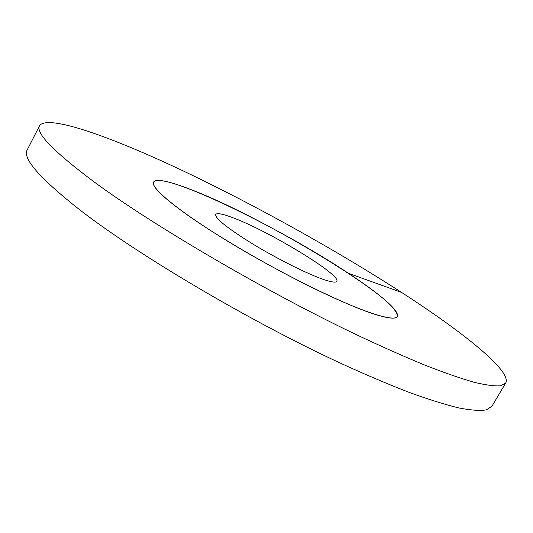 <?xml version="1.0" encoding="UTF-8"?>
<svg xmlns="http://www.w3.org/2000/svg" width="533" height="533" viewBox="0 0 533 533"><rect width="100%" height="100%" fill="white"/><g stroke="black" fill="none" stroke-linecap="round" stroke-linejoin="round"><path stroke-width="0.8" d="M375.612 314.55C388.577 318.534 395.786 319.207 397.252 316.555C404.327 302.098 263.222 217.018 191.174 189.668C169.201 181.08 156.682 178.542 153.624 182.059C151.452 186.39 163.105 197.643 188.569 215.818C221.601 239.064 276.507 270.657 321.146 291.937C365.885 313.271 394.527 321.865 397.252 316.555C397.998 309.72 381.735 295.309 348.455 273.309C279.712 227.364 160.866 169.92 153.624 182.059C149.88 187.743 180.494 212.84 232.388 244.047C284.176 275.228 346.223 305.496 375.612 314.55M324.111 279.678C308.4 274.388 278.539 259.564 253.928 244.694C227.951 228.637 215.192 218.563 215.672 214.466C216.918 212.807 222.454 213.82 232.281 217.504C267.653 230.309 341.726 275.121 336.769 281.317C335.91 282.757 331.693 282.21 324.111 279.678M401.522 292.39C335.657 249.897 254.821 204.972 182.719 170.693C111.597 137.021 47.73 114.015 39.589 125.655C35.165 132.61 53.293 151.332 93.981 181.806C152.971 225.352 264.881 290.965 355.871 334.438C381.108 346.343 404.141 356.59 424.974 365.178C444.262 372.714 460.665 378.417 474.183 382.288C485.976 385.126 494.817 386.292 500.714 385.779L505.75 382.987C511.927 371.075 463.05 332.166 401.522 292.39L348.455 273.309M39.589 125.655L27.263 149.8C22.146 158.134 39.549 178.075 79.47 209.616C137.387 254.614 248.511 320.5 339.694 362.826C364.992 374.399 388.144 384.246 409.137 392.381C428.612 399.444 445.235 404.64 459.006 407.985C471.065 410.283 480.2 410.91 486.396 409.864L491.892 406.286L505.75 382.987"/></g></svg>
